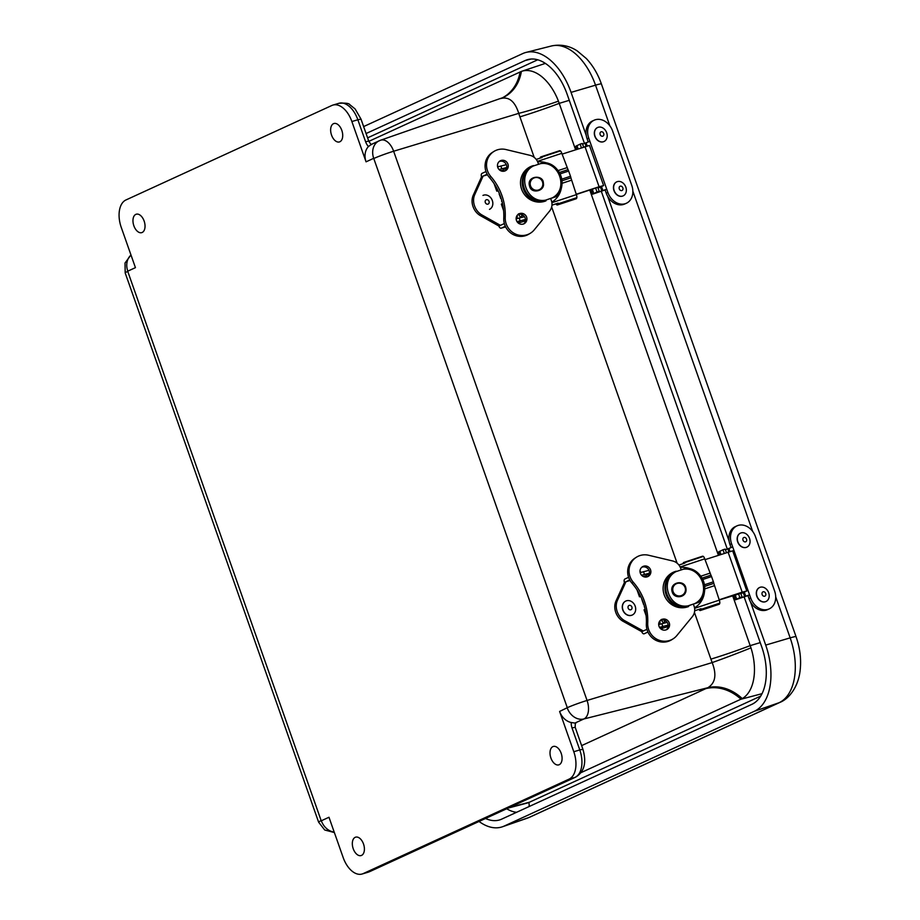 <?xml version="1.0" encoding="UTF-8"?>
<svg xmlns="http://www.w3.org/2000/svg" width="920" height="920" viewBox="0 0 920 920"><rect width="100%" height="100%" fill="white"/><g stroke="black" fill="none" stroke-linecap="round" stroke-linejoin="round"><path stroke-width="1.38" d="M552.862 746.626A9.602 5.623 73.4 0 1 553.334 746.453A9.602 5.623 73.4 0 1 561.43 754.055A9.602 5.623 73.4 0 1 558.831 764.853A9.602 5.623 73.4 0 1 550.792 757.678A9.602 5.623 73.4 0 1 552.862 746.626M333.488 123.682A9.602 5.623 73.4 0 1 333.96 123.51A9.602 5.623 73.4 0 1 342.056 131.112A9.602 5.623 73.4 0 1 339.457 141.921A9.602 5.623 73.4 0 1 331.418 134.734A9.602 5.623 73.4 0 1 333.488 123.682M135.815 214.383A9.602 5.623 73.4 0 1 136.275 214.21A9.602 5.623 73.4 0 1 144.382 221.812A9.602 5.623 73.4 0 1 141.784 232.622A9.602 5.623 73.4 0 1 133.745 225.434A9.602 5.623 73.4 0 1 135.815 214.383M355.189 837.326A9.602 5.623 73.4 0 1 355.649 837.154A9.602 5.623 73.4 0 1 363.756 844.755A9.602 5.623 73.4 0 1 361.157 855.554A9.602 5.623 73.4 0 1 353.107 848.378A9.602 5.623 73.4 0 1 355.189 837.326M368.839 141.346L521.387 71.415A46.184 36.328 -114.4 0 1 502.883 97.635L380.615 140.208A15.582 9.119 -106.6 0 0 380.144 140.392A15.399 12.443 65.4 0 0 379.247 140.76A15.399 12.443 65.4 0 0 373.704 158.32L567.295 707.698L559.613 711.447L573.792 751.732A23.092 13.501 73.4 0 1 569.089 779.125L575.069 777.342L369.161 871.815A23.092 13.501 73.4 0 1 368.115 872.217L362.135 874A23.092 13.501 73.4 0 1 343.171 857.543L328.98 817.259L321.344 820.766A15.399 12.443 65.4 0 0 334.19 832.048M732.584 595.562L750.961 647.852A45.172 26.427 73.4 0 1 742.256 698.591L581.175 772.57M760.725 696.095L529.437 802.217A46.184 27.013 73.4 0 1 526.861 803.137L508.254 808.059M750.961 647.852A46.184 2.139 -21.1 0 1 712.172 662.584C716.852 674.705 715.415 683.077 707.859 687.711L583.889 718.969A15.582 9.119 -106.6 0 0 587.063 700.465A15.399 1.023 160.6 0 0 567.295 707.698M567.249 707.94A15.399 12.443 -114.6 0 0 583.889 718.969L574.954 723.062L571.274 722.533A15.399 12.443 -114.6 0 1 559.613 711.447M131.008 255.07A15.399 12.443 65.4 0 0 127.788 271.158L135.435 267.651L121.245 227.367A23.092 13.501 73.4 0 1 125.948 199.962L331.867 105.478A23.092 13.501 73.4 0 1 332.902 105.087A23.092 13.501 73.4 0 1 351.877 121.543L366.056 161.828A15.399 12.443 -114.6 0 1 368.437 146.533L371.209 144.498M571.274 722.533A11.58 9.361 65.4 0 0 572.021 727.938L579.772 749.938L582.912 749.271C586.753 762.553 584.349 771.822 575.736 777.089L369.817 871.573A7.694 6.221 -114.6 0 1 369.161 871.815L363.181 873.609A23.092 13.501 73.4 0 1 362.135 874M363.181 873.609L569.089 779.125M370.817 144.624L380.615 140.208A15.582 9.119 -106.6 0 1 393.645 151.236L518.753 113.355A102.189 84.674 64.9 0 0 519.926 116.851L534.198 157.389M500.411 98.624C508.772 96.29 514.889 101.2 518.753 113.355A46.184 3.99 -17.7 0 0 558.44 101.154L575.563 149.684M574.954 723.062L575.724 723.453A3.875 3.139 -114.6 0 0 575.299 723.603L575.172 727.271L572.021 727.938M742.256 698.591A46.184 36.328 65.8 0 0 707.859 687.711A102.177 8.912 162.3 0 0 705.835 688.631L581.635 745.614M589.778 190.026L718.382 555.22M521.387 71.415A45.172 26.427 73.4 0 1 521.663 71.311A45.172 26.427 73.4 0 1 558.44 101.154M744.222 597.137L761.748 646.909A48.392 28.301 73.4 0 1 751.893 704.329L501.733 819.11A48.392 28.301 73.4 0 1 500.238 819.72A48.392 28.301 73.4 0 1 485.541 818.478M750.524 601.99L765.704 645.092A55.786 32.637 73.4 0 1 754.342 711.286L504.183 826.068A55.786 32.637 73.4 0 1 502.458 826.769A55.786 32.637 73.4 0 1 479.055 821.456M366.079 133.538L525.182 60.536A48.392 28.301 73.4 0 1 528.034 59.524A48.392 28.301 73.4 0 1 567.111 94.196L584.453 143.428M601.381 191.509L727.294 549.067M363.63 126.58L522.732 53.578A55.786 32.637 73.4 0 1 526.021 52.417A55.786 32.637 73.4 0 1 571.067 92.379L586.247 135.493M607.683 196.351L729.1 541.121M646.622 576.92A5.21 1.414 71.7 0 1 646.576 576.276A5.692 1.552 71.7 0 1 646.967 574.666A8.199 2.231 71.7 0 1 647.162 574.563A8.199 2.231 71.7 0 1 647.979 574.747A3.128 0.851 71.7 0 1 648.45 575.241L648.565 575.609M683.123 563.661A5.692 1.552 71.7 0 1 683.502 562.58A8.199 2.231 71.7 0 1 683.698 562.465A8.199 2.231 71.7 0 1 684.514 562.649A3.128 0.851 71.7 0 1 684.928 563.063L678.925 565.053M683.698 562.465L702.523 556.232A8.199 2.231 -108.3 0 1 703.34 556.416A3.128 0.851 -108.3 0 1 704.743 558.842L710.918 575.172A2.909 0.793 -108.3 0 1 711.551 576.575L713.402 581.819A2.909 0.793 -108.3 0 1 713.817 583.372L719.29 600.139A3.128 0.851 -108.3 0 1 719.796 603.152A8.199 2.231 -108.3 0 1 719.198 604.256A5.692 1.552 -108.3 0 1 719.141 604.279A5.692 1.552 -108.3 0 1 719.083 604.29M694.681 610.776L700.994 608.695A3.128 0.851 71.7 0 1 700.971 609.373A8.199 2.231 71.7 0 1 700.373 610.489A5.692 1.552 71.7 0 1 700.315 610.512A5.692 1.552 71.7 0 1 699.2 609.868A5.21 1.414 71.7 0 1 698.844 609.408M714.231 585.764L704.755 588.904M664.206 620.149L664.447 620.667A3.128 0.851 71.7 0 1 664.435 621.471A8.199 2.231 71.7 0 1 663.837 622.575A5.692 1.552 71.7 0 1 663.78 622.598A5.692 1.552 71.7 0 1 662.664 621.966A5.21 1.414 71.7 0 1 661.653 620.367L661.353 619.436M700.81 576.196L709.814 573.217M680.363 567.444A21.942 21.056 -122.6 0 1 690.782 569.043M704.501 591.376A21.942 21.056 -122.6 0 1 694.531 607.832M645.092 609.201L644.057 609.81L646.127 615.687M640.573 596.171L639.481 596.815L640.792 596.62M658.697 624.393A2.426 2.208 -101 0 0 659.904 621.345L659.789 621.023M719.233 599.978L741.06 593.285A4.853 4.22 77.4 0 1 740.784 593.388L741.899 593.147A4.853 4.22 -102.6 0 0 742.452 592.974L746.81 590.985L742.187 592.169L719.164 599.794M705.03 559.636L732.676 550.827L746.81 590.985M640.274 571.527L639.998 571.573A9.694 9.694 0 0 1 640.274 571.527L641.067 572.343M660.64 628.659L662.595 628.383L661.158 629.073M695.002 603.508A18.549 18.17 -128.5 0 1 694.784 603.635L698.464 602.416A19.757 19.354 51.5 0 0 686.412 568.203L676.005 571.63C658.904 580.336 669.116 609.327 688.056 605.855L694.853 603.554C711.953 594.849 701.753 565.857 682.801 569.33M694.853 603.554L684.077 607.28L678.994 607.085A19.757 19.354 51.5 0 1 668.38 576.932L672.025 573.056A19.757 19.354 51.5 0 0 684.077 607.28M676.005 571.63L672.025 573.056M647.714 576.575A5.589 5.359 57.4 0 0 641.769 567.272M643.574 566.226A5.589 5.359 57.4 0 0 640.906 574.379A5.589 5.359 57.4 0 0 650.268 569.181A5.589 5.359 57.4 0 0 643.574 566.226M676.361 571.515L676.246 571.205A18.791 18.032 57.4 0 0 671.244 573.378A18.791 18.032 57.4 0 0 665.344 597.494A18.791 18.032 57.4 0 0 688.678 606.487L688.436 605.808M693.369 604.141L694.071 606.13A11.086 10.637 57.4 0 1 692.323 616.676L676.947 635.421A16.882 16.215 57.4 0 1 673.21 638.779A16.882 16.215 57.4 0 1 656.029 638.756A16.882 16.215 57.4 0 1 647.726 623.15A56.419 54.154 57.4 0 0 633.317 582.279A16.882 16.203 57.4 0 1 636.341 557.267A16.882 16.203 57.4 0 1 648.703 555.278L672.635 560.958A11.086 10.637 -122.6 0 1 680.685 568.272L681.248 569.859M662.262 619.275A5.6 5.37 57.4 0 0 659.582 627.44A5.6 5.37 57.4 0 0 668.966 622.231A5.6 5.37 57.4 0 0 662.262 619.275M647.726 623.15L646.357 624.024A16.882 16.215 57.4 0 0 654.66 639.63A16.882 16.215 57.4 0 0 671.841 639.653L673.21 638.779M646.357 624.024A56.419 54.154 57.4 0 0 631.948 583.153A16.882 16.203 57.4 0 1 634.972 558.141L636.341 557.267M666.413 629.648A5.6 5.37 57.4 0 0 660.456 620.321M676.246 571.205L675.084 571.941M629.74 579.945L624.415 582.441A2.909 1.621 73.2 0 1 624.921 579.014L628.578 577.3M649.014 570.319L640.159 572.631M649.451 573.183L641.562 575.23M646.622 575.471L643.287 576.483M630.039 580.485L625.887 581.75M647.933 632.029L644.207 633.765A2.909 1.621 73.2 0 1 644.092 633.811A2.909 1.621 73.2 0 1 641.769 631.718L646.944 629.303M625.91 581.808L617.458 600.311L615.986 601.001A14.547 12.052 64.9 0 0 623.15 621.345L641.746 631.66M643.23 630.97L624.622 620.655A14.547 12.052 -115.1 0 1 617.458 600.311M624.438 582.498L615.986 601.001M667.172 622.369L658.685 624.577M668.161 625.106L659.536 627.348M503.803 171.235A5.21 1.506 71.8 0 1 503.78 170.648A5.692 1.644 71.8 0 1 504.217 169.015A8.199 2.369 71.8 0 1 504.424 168.9A8.199 2.369 71.8 0 1 505.287 169.073A3.128 0.908 71.8 0 1 505.77 169.567L505.885 169.935M540.155 158.125A5.692 1.644 71.8 0 1 540.58 157.032A8.199 2.369 71.8 0 1 540.787 156.917A8.199 2.369 71.8 0 1 541.65 157.09A3.128 0.908 71.8 0 1 542.075 157.492L536.222 159.424M540.787 156.917L559.521 150.742A8.199 2.369 -108.2 0 1 560.384 150.914A3.128 0.908 -108.2 0 1 561.821 153.329L568.019 169.648A2.909 0.839 -108.2 0 1 568.663 171.051L570.503 176.283A2.909 0.839 -108.2 0 1 570.906 177.836L576.368 194.626A3.128 0.908 -108.2 0 1 576.84 197.639A8.199 2.369 -108.2 0 1 576.184 198.766A5.692 1.644 -108.2 0 1 576.127 198.789A5.692 1.644 -108.2 0 1 576.058 198.8M551.977 205.16L558.141 203.124A3.128 0.908 71.8 0 1 558.106 203.814A8.199 2.369 71.8 0 1 557.451 204.941A5.692 1.644 71.8 0 1 557.393 204.964A5.692 1.644 71.8 0 1 556.232 204.343A5.21 1.506 71.8 0 1 555.864 203.872M571.308 180.251L562.051 183.298M521.525 214.463L521.766 214.992A3.128 0.908 71.8 0 1 521.743 215.797A8.199 2.369 71.8 0 1 521.088 216.924A5.692 1.644 71.8 0 1 521.03 216.947A5.692 1.644 71.8 0 1 519.869 216.327A5.21 1.506 71.8 0 1 518.822 214.739L518.512 213.82M558.106 170.591L566.881 167.704M537.659 161.839A21.942 20.953 -121.8 0 1 546.986 163.105M561.464 187.323A21.942 20.953 -121.8 0 1 551.816 202.181M521.352 214.406L521.766 214.992M502.492 203.469L501.331 204.148L503.585 210.553M497.973 190.44L496.754 191.142L498.191 190.911M516.143 218.626A2.426 2.219 -100.6 0 0 517.109 215.694L517.051 215.556M598 187.921L598.575 187.795A4.853 4.266 -102.3 0 0 599.15 187.623L603.612 185.587L599.092 186.737L576.242 194.269M576.311 194.465L598.356 187.197L600.875 186.553L599.15 187.623M562.097 154.123L589.478 145.44L603.612 185.587M498.341 166.669L497.467 165.864M518.098 222.927L519.846 222.72L518.592 223.33M552.333 197.869A18.549 18.112 -127 0 1 552.103 198.007L555.784 196.788A19.757 19.297 53 0 0 543.743 162.576L533.381 165.968C516.338 174.627 526.539 203.619 545.433 200.192L552.207 197.903C569.25 189.244 559.049 160.252 540.155 163.691M552.207 197.903L541.443 201.618L536.291 201.445A19.757 19.297 53 0 1 525.676 171.281L529.391 167.394A19.757 19.297 53 0 0 541.443 201.618M533.381 165.968L529.391 167.394M505.034 170.901A5.589 5.336 58.2 0 0 499.226 161.529M501.009 160.505A5.589 5.336 58.2 0 0 498.329 168.578A5.589 5.336 58.2 0 0 507.702 163.507A5.589 5.336 58.2 0 0 501.009 160.505M533.669 165.876L533.554 165.565A18.791 17.94 58.2 0 0 528.781 167.601A18.791 17.94 58.2 0 0 522.675 191.693A18.791 17.94 58.2 0 0 545.985 200.847L545.744 200.169M550.666 198.513L551.356 200.502A11.086 10.58 58.2 0 1 549.631 211.036L534.347 229.724A16.882 16.123 58.2 0 1 530.449 233.185A16.882 16.123 58.2 0 1 513.429 232.944A16.882 16.123 58.2 0 1 505.229 217.384A56.419 53.877 58.2 0 0 490.82 176.513A16.882 16.111 58.2 0 1 493.971 151.42A16.882 16.111 58.2 0 1 506.103 149.58L529.954 155.319A11.086 10.58 -121.8 0 1 537.97 162.644L538.534 164.231M519.697 213.555A5.6 5.348 58.2 0 0 517.017 221.639A5.6 5.348 58.2 0 0 526.401 216.568A5.6 5.348 58.2 0 0 519.697 213.555M505.229 217.384L503.769 218.293A16.882 16.123 58.2 0 0 511.968 233.852A16.882 16.123 58.2 0 0 528.988 234.082L530.449 233.185M503.769 218.293A56.419 53.877 58.2 0 0 489.359 177.422A16.882 16.111 58.2 0 1 492.51 152.329L493.971 151.42M523.733 223.974A5.6 5.348 58.2 0 0 517.914 214.578M533.554 165.565L532.323 166.324M487.151 174.202L481.516 176.801A2.909 1.656 73.2 0 1 482.068 173.362L486.001 171.545M506.345 164.657L497.616 166.899M506.77 167.52L499.031 169.498M503.838 169.843L500.779 170.763M487.462 174.765L483.034 176.099M505.344 226.274L501.354 228.114A2.909 1.656 73.2 0 1 501.227 228.171A2.909 1.656 73.2 0 1 498.87 226.078L504.355 223.548M483.057 176.157L474.754 194.591L473.236 195.293A14.547 11.914 65.1 0 0 480.401 215.648L498.858 226.032M500.365 225.319L481.919 214.946A14.547 11.914 -114.9 0 1 474.754 194.591M481.539 176.858L473.236 195.293M524.503 216.706L516.143 218.845M525.492 219.443L517.005 221.617M489.474 209.369A7.694 6.382 64.9 0 0 492.384 200.698A7.694 6.382 64.9 0 0 482.954 195.419M489.06 201.422A2.334 1.943 64.9 0 0 485.599 200.284A2.334 1.943 64.9 0 0 486.875 204.113A2.334 1.943 64.9 0 0 489.06 201.422M625.715 601.094A7.694 6.382 64.9 0 0 625.646 601.128A7.694 6.382 64.9 0 0 623.127 610.799A7.694 6.382 64.9 0 0 632.167 615.077A7.694 6.382 64.9 0 0 632.235 615.043M635.237 606.337A7.694 6.382 64.9 0 0 625.795 601.059A7.694 6.382 64.9 0 0 623.277 610.731A7.694 6.382 64.9 0 0 632.316 614.997A7.694 6.382 64.9 0 0 635.237 606.337M631.902 607.062A2.334 1.943 64.9 0 0 628.452 605.912A2.334 1.943 64.9 0 0 629.728 609.753A2.334 1.943 64.9 0 0 631.902 607.062M626.301 203.297L624.68 204.021A15.767 12.42 -114.3 0 1 606.245 193.189L607.867 192.452A15.767 12.42 65.7 0 0 626.301 203.297A15.767 12.42 65.7 0 0 631.764 185.403L612.628 131.042A15.767 12.42 65.7 0 0 594.193 120.198A15.767 12.42 65.7 0 0 588.731 138.092L589.869 141.335L582.59 144.152M606.245 193.189L605.107 189.934L592.537 194.177L597.011 191.981L599.207 191.337L595.274 193.211L606.728 189.209L589.869 141.335M605.107 189.934L606.728 189.209L607.867 192.452M581.428 147.752L580.152 144.118L575.69 146.303L576.736 149.293M597.011 191.981L595.643 188.094M588.179 141.887L587.109 138.828A15.767 12.42 -114.3 0 1 592.572 120.934L594.193 120.198M599.207 191.337L597.816 187.369M583.602 147.027L582.348 143.474L580.152 144.118M769.154 608.925L767.521 609.661A15.767 12.42 -114.3 0 1 749.087 598.817L750.72 598.092A15.767 12.42 65.7 0 0 769.154 608.925A15.767 12.42 65.7 0 0 774.617 591.031L755.469 536.682A15.767 12.42 65.7 0 0 737.046 525.837A15.767 12.42 65.7 0 0 731.572 543.731L732.722 546.974L725.431 549.78M749.087 598.817L747.948 595.573L735.39 599.806L739.864 597.62L742.049 596.976L738.116 598.851L749.57 594.837L732.722 546.974M747.948 595.573L749.57 594.837L750.72 598.092M724.247 553.276L723.005 549.757L718.531 551.942L719.555 554.829M739.864 597.62L738.449 593.619M731.032 547.526L729.951 544.467A15.767 12.42 -114.3 0 1 735.413 526.573L737.046 525.837M742.049 596.976L740.623 592.905M726.409 552.552L725.202 549.113L723.005 549.757M597.597 127.512A7.694 6.06 65.7 0 0 597.517 127.558A7.694 6.06 65.7 0 0 597.287 140.059A7.694 6.06 65.7 0 0 603.842 141.588A7.694 6.06 65.7 0 0 603.934 141.542M597.459 139.989A7.694 6.06 65.7 0 0 604.014 141.507A7.694 6.06 65.7 0 0 606.372 131.997A7.694 6.06 65.7 0 0 597.689 127.477A7.694 6.06 65.7 0 0 597.459 139.989M600.886 135.677A2.334 1.84 65.7 0 0 603.853 134.493A2.334 1.84 65.7 0 0 601.024 131.847A2.334 1.84 65.7 0 0 600.886 135.677M616.745 181.873A7.694 6.06 65.7 0 0 616.653 181.907A7.694 6.06 65.7 0 0 614.295 191.417A7.694 6.06 65.7 0 0 622.99 195.937A7.694 6.06 65.7 0 0 623.07 195.902M625.726 186.863A7.694 6.06 65.7 0 0 616.825 181.827A7.694 6.06 65.7 0 0 614.468 191.337A7.694 6.06 65.7 0 0 623.162 195.856A7.694 6.06 65.7 0 0 625.726 186.863M622.806 187.761A2.334 1.84 65.7 0 0 619.47 186.771A2.334 1.84 65.7 0 0 620.919 190.555A2.334 1.84 65.7 0 0 622.806 187.761M740.45 533.151A7.694 6.06 65.7 0 0 740.358 533.186A7.694 6.06 65.7 0 0 738.001 542.697A7.694 6.06 65.7 0 0 746.695 547.216A7.694 6.06 65.7 0 0 746.775 547.181M749.443 538.154A7.694 6.06 65.7 0 0 740.531 533.117A7.694 6.06 65.7 0 0 738.173 542.616A7.694 6.06 65.7 0 0 746.867 547.147A7.694 6.06 65.7 0 0 749.443 538.154M746.511 539.039A2.334 1.84 65.7 0 0 743.176 538.05A2.334 1.84 65.7 0 0 744.625 541.834A2.334 1.84 65.7 0 0 746.511 539.039M759.586 587.512A7.694 6.06 65.7 0 0 759.506 587.547A7.694 6.06 65.7 0 0 757.137 597.057A7.694 6.06 65.7 0 0 765.831 601.577A7.694 6.06 65.7 0 0 765.923 601.542M768.579 592.514A7.694 6.06 65.7 0 0 759.678 587.466A7.694 6.06 65.7 0 0 757.309 596.976A7.694 6.06 65.7 0 0 766.004 601.496A7.694 6.06 65.7 0 0 768.579 592.514M765.658 593.4A2.334 1.84 65.7 0 0 762.312 592.411A2.334 1.84 65.7 0 0 763.761 596.194A2.334 1.84 65.7 0 0 765.658 593.4M520.11 71.932A46.184 37.329 -114.6 0 1 502.067 97.991M529.437 802.217L509.484 807.495M762.059 693.668L741.014 699.223A46.184 37.329 65.4 0 0 705.835 688.631M760.242 642.608L750.214 645.633A46.184 3.07 -19.4 0 1 710.895 659.122A102.189 84.674 64.9 0 0 712.172 662.584L587.063 700.465L393.645 151.236A15.399 1.023 -19.4 0 0 373.876 158.47M575.736 777.089A7.694 6.221 -114.6 0 1 575.069 777.342A23.092 13.501 73.4 0 0 579.772 749.938L573.792 751.732M321.344 820.766L321.16 820.628A15.399 1.023 160.6 0 0 318.608 822.158L125.189 272.93A15.399 1.023 -19.4 0 1 127.753 271.4L127.788 271.158M321.16 820.628L127.753 271.4M366.056 161.828L373.704 158.32M351.877 121.543L357.857 119.761L365.608 141.76A11.58 9.361 65.4 0 0 368.437 146.533M360.997 119.094L357.857 119.761A23.092 13.501 73.4 0 0 338.882 103.304C345.483 102.856 349.117 103.304 349.772 104.65L355.108 108.951L360.997 119.094L368.747 141.093L365.608 141.76M551.666 206.988L677.097 563.166M694.428 612.386L710.895 659.122M569.273 100.326L559.245 103.35A46.184 3.07 -19.4 0 1 519.926 116.851M506.713 808.76A47.322 27.68 -106.6 0 0 516.58 812.303M528.988 806.61A7.694 6.221 65.4 0 0 528.804 802.481M537.705 59.8L367.597 137.85M504.183 826.068L528.873 817.523A15.399 12.443 65.4 0 0 529.782 817.167L779.942 702.385A15.399 12.443 -114.6 0 1 779.033 702.742L528.873 817.523A54.671 31.981 73.4 0 1 527.172 818.213L502.458 826.769M779.942 702.385C787.934 699.223 796.869 689.321 799.687 673.658C801.642 661.641 800.434 649.301 796.041 636.663A15.399 1.023 160.6 0 0 790.165 637.87A54.671 31.981 73.4 0 1 779.033 702.742L754.342 711.286M796.041 636.663L601.404 83.95A15.399 1.023 160.6 0 0 595.528 85.169L609.833 125.775M632.856 191.164L752.675 531.415M775.698 596.804L790.165 637.87L765.704 645.092M601.404 83.95C597.885 73.991 592.836 65.492 586.27 58.477L577.219 50.91C572.504 47.771 563.534 43.378 551.379 46A54.671 31.981 73.4 0 1 595.528 85.169L571.067 92.379M525.182 60.536L531.035 59.052M704.743 558.842L680.144 566.996M703.34 556.416L684.514 562.649M649.186 574.344L647.979 574.747M700.373 610.489L719.198 604.256M713.817 583.372L704.697 586.385M711.551 576.575L702.799 579.473M704.49 584.775L713.402 581.819M700.971 609.373L719.796 603.152M694.611 608.315L719.29 600.139M664.435 621.471L665.861 621M710.918 575.172L702.075 578.105M742.452 592.974L741.06 593.285M742.187 592.169L728.042 552.011M673.106 591.594A6.44 6.313 -128.5 0 1 676.959 583.498A6.44 6.313 -128.5 0 1 685.089 587.535A6.44 6.313 -128.5 0 1 681.237 595.631A6.44 6.313 -128.5 0 1 673.106 591.594M661.997 627.06L659.617 627.474L662.584 626.876L662.446 628.463A30.302 30.302 0 0 1 661.216 629.119M633.317 582.279L631.948 583.153M644.46 574.39L643.494 571.653M624.622 620.655L623.15 621.345M662.94 628.107L668.115 626.531L662.952 628.084M662.779 626.405L661.813 623.668M561.821 153.329L537.441 161.368M560.384 150.914L541.65 157.09M506.517 168.67L505.287 169.073M557.451 204.941L576.184 198.766M570.906 177.836L561.993 180.78M568.663 171.051L560.096 173.88M561.775 179.17L570.503 176.283M558.106 203.814L576.84 197.639M551.896 202.687L576.368 194.626M521.743 215.797L523.192 215.326M568.019 169.648L559.36 172.5M599.092 186.737L584.959 146.59M530.541 185.897A6.44 6.29 -127 0 1 534.382 177.824A6.44 6.29 -127 0 1 542.501 181.873A6.44 6.29 -127 0 1 538.66 189.945A6.44 6.29 -127 0 1 530.541 185.897M519.248 221.409L517.086 221.743L519.857 221.202L519.719 222.801A30.302 30.302 0 0 1 518.65 223.364M490.82 176.513L489.359 177.422M501.803 168.705L500.836 165.968M481.919 214.946L480.401 215.648M525.435 220.869L520.191 222.444L525.435 220.88M501.227 228.171L505.62 226.849L501.354 228.114M520.122 220.719L519.156 217.982M593.791 193.441L592.296 189.186M578.093 148.844L576.943 145.567M601.875 191.049L600.484 187.105M586.086 146.222L585.016 143.186M586.051 142.726L587.167 145.889M601.53 186.679L602.91 190.589M587.109 138.828L588.731 138.092M736.644 599.069L735.115 594.722M720.9 554.38L719.785 551.207M744.717 596.689L743.291 592.641M728.893 551.747L727.858 548.826M728.904 548.354L729.974 551.402M744.349 592.227L745.752 596.217M729.951 544.467L731.572 543.731M334.374 832.554L324.691 829.989L318.608 822.158M130.962 254.943L125.016 263.028L125.189 272.93M371.76 144.451C371.404 144.923 370.392 143.807 368.747 141.093M332.902 105.087L338.882 103.304M369.817 871.573L368.115 872.217M582.912 749.271L575.172 727.271M521.663 71.311L545.341 63.399M529.782 817.167L527.172 818.213M551.379 46L526.021 52.417M647.162 574.563L649.336 573.85M700.315 610.512L719.141 604.279M639.481 596.815L637.043 589.904M672.221 591.985C668.886 582.176 684.882 578.875 685.929 588.535C687.412 597.758 674.176 599.587 672.221 591.985M686.412 568.192C702.983 568.606 711.252 592.043 698.464 602.416M643.942 604.773L644.276 605.935M641.401 597.954L641.849 598.977M644.368 606.257L644.31 606.878M643.333 604.095L643.494 603.347M642.838 602.703L643.011 601.944M642.344 601.3L642.494 600.576M641.861 599.909L641.953 599.242M504.424 168.9L506.655 168.164M557.393 204.964L576.127 198.789M496.754 191.142L494.12 183.689M529.644 186.3C525.987 175.639 543.593 174.11 543.363 183.195C545.192 191.187 531.277 194.315 529.644 186.3M543.731 162.552C560.268 163.001 568.537 186.449 555.784 196.788M501.319 198.996L501.699 200.284M498.766 192.142L499.272 193.327M501.745 200.445L501.584 201.192M500.595 198.409L500.871 197.57M500.112 197.018L500.388 196.178M499.617 195.626L499.87 194.798M499.123 194.235L499.33 193.453M590.95 189.635L592.537 194.177M733.757 595.171L735.39 599.806"/></g></svg>
